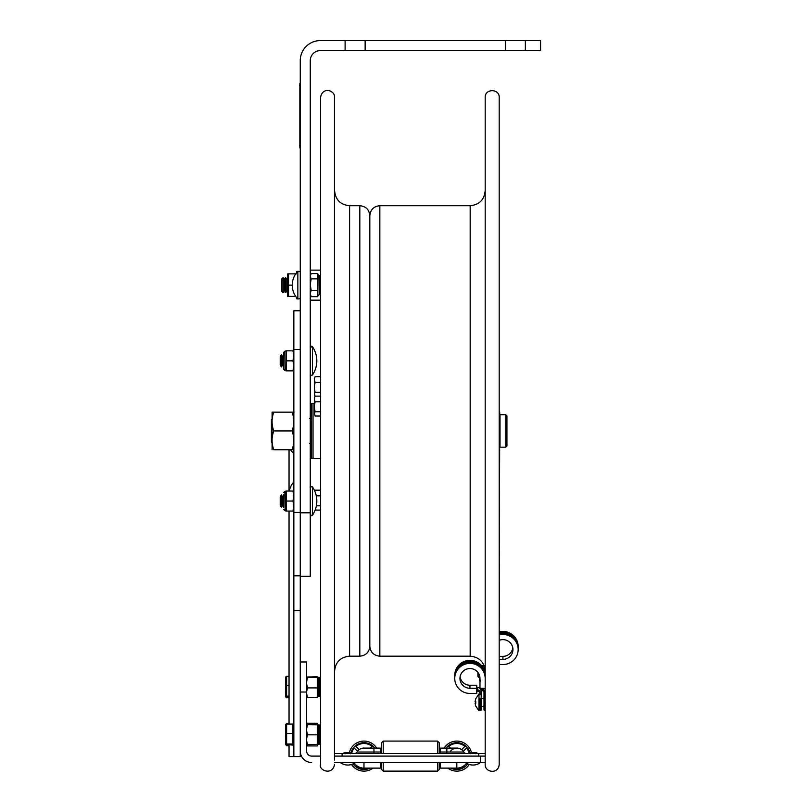 <?xml version="1.0" encoding="UTF-8"?>
<svg xmlns="http://www.w3.org/2000/svg" width="812" height="812" viewBox="0 0 812 812"><rect width="100%" height="100%" fill="white"/><g stroke="black" fill="none" stroke-linecap="round" stroke-linejoin="round"><path stroke-width="1.22" d="M505.744 447.168L506.942 445.971L506.942 415.927L505.744 414.719L505.744 447.168L500.009 447.168L500.009 414.719L505.744 414.719M499.207 97.481L499.207 97.481C499.644 88.437 484.754 88.437 485.19 97.481L485.19 764.407C484.581 772.415 498.436 774.719 499.207 764.407L499.207 97.481L499.207 412.06L499.735 412.06L499.207 631.898A15.225 15.022 180 0 1 518.157 646.464L518.157 647.621A15.225 15.022 0 0 1 518.147 647.986M314.437 403.31L313.026 403.31L313.026 458.587L320.557 458.587M311.432 458.486L311.432 403.412L310.631 404.203L310.631 457.684L313.026 458.486M281.784 278.831L281.784 291.447L283.043 292.655L283.043 277.633L281.784 278.831M283.043 277.633L284.291 278.831L284.291 291.447L283.043 292.655M284.291 278.831L285.54 277.633L285.54 292.655L284.291 291.447M285.54 277.633L286.798 278.831L286.798 291.447L285.54 292.655M272.091 418.951L271.411 419.631L271.411 442.266L272.091 442.946M296.492 272.822L296.492 271.523L297.598 271.523M297.598 298.765L296.492 298.765L296.492 297.456M296.481 273.867L295.69 273.918M295.69 296.36L288.534 296.421L288.534 285.144L292.239 285.144M288.534 285.144L288.534 273.867L287.712 273.867L287.712 296.421M288.534 273.867L295.669 273.867M316.375 505.795L320.557 505.795M316.284 495.838L320.557 495.838M314.691 490.905L315.127 490.174L320.557 490.174M315.127 490.174L314.741 491.027M315.147 510.098L320.557 510.098M314.437 388.836L315.127 392.277L314.437 393.759L314.437 380.361L315.127 382.32L320.557 382.32M315.127 392.277L320.557 392.277M315.127 382.32L314.437 385.761M315.127 376.656L314.437 378.615L315.127 376.656L320.557 376.656M314.437 378.615L314.437 380.361M314.437 393.759L315.127 396.581M314.437 395.089L314.985 396.347M314.437 408.304L315.127 411.745L314.437 413.227L314.437 399.829L315.127 401.788L320.557 401.788M315.127 411.745L320.557 411.745M315.127 401.788L314.437 405.229M315.127 396.124L314.437 398.083L315.127 396.124L320.557 396.124M314.437 398.083L314.437 399.829M314.437 413.227L315.127 416.038L320.557 416.038M477.903 672.377L477.903 676.497L478.704 677.299L478.704 673.574M475.71 698.777L478.978 693.976L478.978 710.804L479.983 710.358L479.983 698.584M475.081 701.538L475.741 698.736L475.081 701.649L475.741 701.842L475.741 703.436L475.081 703.243L475.741 706.044M475.741 701.345L475.741 702.938L475.081 703.131L475.73 703.243M475.081 703.131L475.72 703.131M294.005 412.161L292.32 412.161L293.842 418.769M293.842 424.341L292.32 430.949L293.842 437.556M293.842 443.119L292.32 449.726C294.583 449.726 294.583 449.726 292.32 449.726C294.583 449.726 294.583 449.726 292.32 449.726L273.776 449.726C271.512 449.726 271.512 449.726 273.776 449.726C271.512 449.726 271.512 449.726 273.776 449.726C271.512 443.464 271.512 437.201 273.776 430.949L292.32 430.949M273.776 430.949C271.512 424.686 271.512 418.424 273.776 412.161L272.091 412.161L272.091 449.726M273.776 412.161L292.32 412.161M320.557 740.838L320.557 728.323M306.662 724.568L307.484 723.228L306.946 724.588M317.319 724.588L317.279 723.228L307.484 723.228M317.492 744.533L317.279 745.923L307.484 745.923L306.662 744.279M306.662 744.594L307.484 745.923M317.279 697.234L317.279 696.554M306.662 693.793L307.484 697.346L317.279 697.346L317.279 677.462M307.484 697.346L306.662 697M306.662 677.238L317.279 677.573M317.279 676.792L306.662 677.015M307.484 677.573L306.662 681.471M306.662 684.019L307.484 687.906L317.279 687.906M307.484 687.906L306.662 691.459M320.476 694.605L320.476 678.599L319.278 677.401L319.278 696.625L320.476 694.605M306.662 740.93L307.484 744.614L317.279 744.391M307.484 744.614L306.662 744.523M306.662 724.7L317.279 724.761M317.279 724.568L306.662 724.639M306.662 731.054L307.484 734.83L317.279 734.83L317.279 744.614M317.279 724.791L317.279 734.83M307.484 724.791L306.662 728.577M307.484 734.83L306.662 738.514M317.279 745.294L318.477 744.188L318.477 724.964L320.476 726.161L320.476 728.323M512.829 647.986A10.018 9.886 0 0 1 502.932 656.35L499.207 656.35L499.207 640.343A10.018 9.886 0 0 1 512.951 649.509A10.018 9.886 0 0 1 502.932 659.395L499.207 659.395M499.207 633.055A15.225 15.022 0 0 1 518.157 647.621M499.207 760.093L499.207 664.541L502.932 664.541A15.225 15.022 180 0 0 518.157 649.509L518.157 648.362A15.225 15.022 180 0 0 499.207 633.786M518.157 649.509A15.225 15.022 180 0 0 499.207 634.943M460.079 676.893A10.018 9.886 180 0 0 469.965 685.247L476.776 685.247L476.776 693.438L469.965 693.438A15.225 15.022 0 0 1 454.75 678.416A15.225 15.022 0 0 1 469.965 663.394A15.225 15.022 0 0 1 485.19 678.416M485.19 688.302L479.983 688.302L479.983 678.416A10.018 9.886 180 0 0 469.965 668.53A10.018 9.886 180 0 0 459.957 678.416A10.018 9.886 180 0 0 469.965 688.302L476.776 688.302M485.19 677.259A15.225 15.022 180 0 0 469.965 662.237A15.225 15.022 180 0 0 454.75 677.259L454.75 678.416M479.983 685.247L479.983 678.416M479.983 710.023L479.983 709.038L481.181 709.038L481.181 710.023L479.983 710.023M479.983 693.509A2.406 2.375 180 0 0 477.578 691.144L476.776 691.144M476.776 689.956L477.578 689.956A3.603 3.563 0 0 1 481.181 693.509L481.181 691.103A3.603 3.563 180 0 0 477.578 687.551L476.776 687.551M481.181 706.633L483.993 706.196M483.993 698.584L481.181 698.584L481.181 691.103M481.181 693.509L481.181 709.038M454.75 676.893A15.225 15.022 0 0 1 469.965 661.496A15.225 15.022 0 0 1 485.19 676.518M483.191 688.302L483.191 689.205A0.802 0.792 180 0 0 483.769 689.967A2 1.979 0 0 1 485.19 691.854L485.19 689.449A2 1.979 180 0 0 484.815 688.302M485.19 710.023L483.993 710.023L483.993 691.854A0.802 0.792 180 0 0 483.404 691.093L483.444 691.103A2 1.979 0 0 1 481.983 689.205L481.983 688.302M483.769 689.967L483.769 688.302L483.739 689.956M483.993 709.038L485.19 709.038M454.75 676.518L454.75 675.361A15.225 15.022 0 0 1 469.965 660.339A15.225 15.022 0 0 1 485.19 675.361M292.838 733.51L292.838 724.071L286.606 724.071L286.606 744.015L292.838 744.015L292.838 733.51L286.606 733.51M292.838 744.015L292.838 745.081L285.702 744.553L286.606 745.081M286.606 744.015L285.702 744.553L286.606 745.792L289.042 745.792M285.702 744.553L285.702 724.568L286.606 724.071M289.042 724.071L289.042 511.063L289.042 676.294L286.606 676.294L286.606 696.128L289.042 696.128M289.042 685.419L286.606 685.419M285.733 724.517L286.606 723.36L289.042 723.36L289.042 697.731L286.606 697.731L285.702 696.929L286.606 696.128M285.702 677.096L286.606 676.294M285.763 676.903L285.702 696.929M286.606 723.36L286.291 724.182M479.659 680.862L479.587 675.645M479.77 676.396L479.983 680.395M484.947 668.499L484.388 669.707L485.119 669.707M485.119 669.738L484.388 669.707L484.388 670.55M480.278 681.298L480.278 680.172M484.815 667.85L484.388 666.358M482.48 666.804L484.388 666.804M481.607 665.688L484.145 665.688M283.672 494.843L283.672 507.256M285.113 510.657L284.87 491.433L283.672 492.63L285.113 491.433L285.113 510.657L286.007 511.063M293.842 506.079L292.949 511.063L293.842 511.063L286.311 511.063L286.311 491.037L293.842 491.037L292.949 491.037L293.842 496.02M286.311 501.045L292.949 501.045L293.842 496.061M293.842 506.028L292.949 501.045M283.672 352.428L283.672 369.257L283.672 352.428L284.87 351.231L283.672 352.428M285.113 370.455L284.87 351.231L285.113 370.455L286.007 370.861L285.113 370.455M293.842 365.877L292.949 370.861L293.842 370.861L286.311 370.861L286.311 350.835L293.842 350.835L292.949 350.835L293.842 355.818M286.311 360.843L292.949 360.843L293.842 355.859M293.842 365.826L292.949 360.843M312.458 346.704L312.458 374.982A25.03 25.03 0 0 0 312.458 346.704A1.198 1.198 0 0 0 310.265 347.384L312.458 346.704M282.444 356.661L283.561 354.732L283.561 366.953L282.444 365.024L282.444 356.661L281.338 354.732L280.221 356.661L280.221 365.024L281.338 366.953L280.221 365.024M280.221 356.661L281.338 354.732L281.338 366.953L282.444 365.024L283.561 366.953M312.458 486.906L312.458 515.184A25.03 25.03 0 0 0 312.458 486.906C310.6 486.662 309.869 486.885 310.265 487.586C309.91 486.835 310.641 486.611 312.458 486.906M280.221 496.863L280.221 505.226L281.338 507.155L281.338 494.934L280.221 496.863M281.338 494.934L282.444 496.863L282.444 505.226L281.338 507.155M283.561 494.934L282.444 496.863L283.561 494.934L283.561 507.155L282.444 505.226L283.561 507.155M312.214 515.458A1.198 1.198 0 0 1 310.265 514.503C309.869 515.214 310.6 515.437 312.458 515.184M300.257 80.652L300.257 150.758M299.851 147.946L299.851 83.463M369.825 646.169L369.825 215.728L369.825 646.169C370.424 652.249 373.764 655.588 379.843 656.177L379.843 205.71C373.764 206.309 370.424 209.638 369.825 215.728C369.237 209.638 365.897 206.309 359.817 205.71L359.817 656.177C365.897 655.588 369.237 652.249 369.825 646.169M334.585 764.407C332.352 776.292 318.121 769.969 320.557 764.407L320.557 97.481C322.435 86.204 335.214 90.315 334.585 97.481L334.585 760.093M334.585 732.8L334.585 728.892M365.146 50.618L345.11 50.618L345.11 40.6L365.146 40.6L365.146 50.618L505.338 50.618L505.338 40.6L525.364 40.6L525.364 50.618L505.338 50.618M365.146 40.6L505.338 40.6M525.364 50.618L540.589 50.618L540.589 40.6L525.364 40.6M345.11 40.6L320.283 40.6A20.026 20.026 0 0 0 300.257 60.626L300.257 576.347L310.265 576.347L310.265 60.626A10.018 10.018 0 0 1 320.283 50.618L345.11 50.618M300.257 512.808L310.265 512.808M297.852 271.259L297.852 299.019A19.985 19.985 0 0 1 297.852 271.259L300.257 271.736M320.435 293.558L320.435 276.73L319.238 275.532L319.238 294.756L320.435 293.558M310.265 275.126L311.158 273.593L317.796 273.593L317.796 296.695L311.158 296.695L310.265 295.152M310.265 293.568L311.158 296.695M311.158 273.593L310.265 276.222L311.158 278.871L310.265 284.626M317.796 278.871L311.158 278.871M310.265 284.667L311.158 290.422L310.265 293.548M317.796 290.422L311.158 290.422M290.523 449.726A18.057 12.769 0 0 0 293.68 453.197L293.68 482.135A18.057 18.057 0 0 0 289.316 491.037M289.042 745.081L289.042 756.561L293.842 756.561L293.68 743.589M293.842 453.502L293.68 485.677M293.842 512.453L300.257 512.453L300.257 349.434L293.842 349.434L293.842 756.561L300.257 756.561L300.257 575.799L293.842 575.799M300.257 310.773L293.842 310.773L293.842 349.434M363.979 762.519L363.979 768.122A12.018 12.018 0 0 1 354.296 763.219A12.018 12.018 0 0 0 363.979 768.122L380.361 768.122L380.361 762.519M440.449 762.519L440.449 768.122L456.831 768.122A12.018 12.018 0 0 0 466.514 763.219A12.018 12.018 0 0 1 456.831 768.122L456.831 762.519M300.257 661.973L306.662 661.973L300.257 661.973M311.666 762.519A11.419 11.419 0 0 1 300.257 751.1L300.257 692.017L306.662 692.017L306.662 661.973M320.557 756.104L311.666 756.104A5.004 5.004 0 0 1 306.662 751.1L306.662 692.017M334.585 756.104L485.19 756.104M334.585 762.519L485.19 762.519M373.956 753.587L373.956 748.096L380.361 748.096L380.361 752.013L357.057 752.013A3.207 3.207 0 0 1 354.296 753.587M363.938 748.096A8.008 8.008 0 0 0 357.057 752.013A8.008 8.008 0 0 1 363.938 748.096L373.956 748.096M446.854 748.096L456.872 748.096A8.008 8.008 0 0 1 463.764 752.013L446.854 752.013L446.854 748.096L440.449 748.096L440.449 753.587M450.619 751.1A8.008 8.008 0 0 1 463.764 752.013A3.207 3.207 0 0 0 466.514 753.587M485.19 753.587L334.585 753.587M380.361 753.587L380.361 752.013M466.139 763.716L466.565 764.143A12.616 12.616 0 0 0 467.042 763.524A12.616 12.616 0 0 1 466.565 764.143L466.139 763.716M469.011 752.815A12.616 12.616 0 0 0 466.565 748.075L463.307 751.333L466.565 748.075A12.616 12.616 0 0 1 469.011 752.815M460.861 749.161A8.029 8.029 0 0 0 456.263 748.096M469.833 752.775A13.418 13.418 0 0 0 446.062 748.096M450.863 768.122A13.418 13.418 0 0 0 467.763 763.889M447.818 768.122A15.022 15.022 0 0 0 469.306 764.478M471.478 752.775A15.022 15.022 0 0 0 444.123 748.096M464.86 746.38L461.602 749.638L464.86 746.38A12.616 12.616 0 0 0 448.803 746.38L450.518 748.096L448.803 746.38A12.616 12.616 0 0 1 464.86 746.38M452.984 768.122A12.616 12.616 0 0 0 464.86 765.838A12.616 12.616 0 0 1 452.984 768.122M370.292 748.096L372.018 746.38A12.616 12.616 0 0 0 355.95 746.38L359.208 749.638L355.95 746.38A12.616 12.616 0 0 1 372.018 746.38L370.292 748.096M364.547 748.096A8.029 8.029 0 0 0 359.949 749.161A8.029 8.029 0 0 1 364.547 748.096M357.503 751.333L354.245 748.075A12.616 12.616 0 0 0 351.799 752.815A12.616 12.616 0 0 1 354.245 748.075L357.503 751.333M353.768 763.524A12.616 12.616 0 0 0 354.245 764.143L354.682 763.716L354.245 764.143A12.616 12.616 0 0 1 353.768 763.524M374.748 748.096A13.418 13.418 0 0 0 350.987 752.775M353.047 763.889A13.418 13.418 0 0 0 369.957 768.122M351.515 764.478A15.022 15.022 0 0 0 372.992 768.122M376.687 748.096A15.022 15.022 0 0 0 349.333 752.775M355.95 765.838L356.377 765.411L355.95 765.838A12.616 12.616 0 0 0 367.826 768.122M439.19 769.522L437.587 771.126L439.19 769.522L439.19 762.519M439.19 753.587L439.19 742.686L437.587 741.082L383.223 741.082L383.223 753.587M381.63 762.519L381.63 769.522L383.223 771.126L437.587 771.126L437.587 762.519M437.587 753.587L437.587 741.082L439.19 742.686M381.63 753.587L381.63 742.686L383.223 741.082M383.223 771.126L383.223 762.519M499.735 450.548L499.207 450.548M499.735 447.077L499.207 447.077M478.978 710.804L475.71 706.004M317.644 696.96L318.477 696.625L318.477 677.401L319.278 677.401M320.476 726.161L319.278 724.964L319.278 744.188L320.476 742.99L317.675 744.492M502.932 656.35L502.932 659.395M469.965 688.302L469.965 685.247M477.578 689.956L477.578 687.551M285.509 738.433L285.702 735.601M285.509 692.677L285.702 687.947M300.257 145.744L299.455 145.744M299.455 85.666L300.257 85.666M485.19 671.199C484.297 662.074 479.293 657.07 470.168 656.177L470.168 205.71C479.293 204.817 484.297 199.813 485.19 190.688M334.585 190.688C335.468 199.813 340.482 204.817 349.596 205.71L349.596 656.177C340.482 657.07 335.468 662.074 334.585 671.199M319.238 294.756L318.994 275.532L317.796 274.324M293.68 511.063L293.68 725.563M300.257 610.695L293.842 610.695M480.501 756.104L480.501 762.519A12.434 12.434 0 0 1 465.479 762.519M446.854 753.587L446.854 752.013L440.449 752.013M342.106 756.104L342.106 753.587M478.704 756.104L478.704 753.587M313.026 403.412L311.432 403.412M286.798 291.447L287.712 292.33M286.798 278.831L287.712 277.948M309.666 418.424L310.265 417.825M309.666 443.464L310.265 444.062M479.587 677.299L478.704 677.299M478.978 693.976L479.983 694.433M317.279 723.857L318.477 724.964L317.279 723.857M317.644 677.066L318.477 677.401M318.477 696.625L319.278 696.625M317.675 724.659L318.477 724.964M292.838 743.589L293.842 743.589M292.838 725.563L293.842 725.563M285.509 735.733L285.702 740.097M285.702 725.207L285.702 732.779M285.702 677.685L285.702 685.226M285.509 734.089L285.509 732.586M285.509 739.894L285.509 743.437M285.509 733.145L285.509 727.968M485.19 671.504L484.683 671.504M284.87 510.657L283.672 509.459L284.87 510.657M285.113 491.433L286.007 491.037L285.113 491.433M284.87 370.455L283.672 369.257L284.87 370.455M285.113 351.231L286.007 350.835M312.458 374.982C311.412 375.591 310.681 375.357 310.265 374.302C310.367 375.296 311.097 375.52 312.458 374.982M320.557 270.122L310.265 270.122M320.557 300.166L310.265 300.166M470.168 205.71L379.843 205.71M470.168 656.177L379.843 656.177M349.596 656.177L359.817 656.177M349.596 205.71L359.817 205.71M300.257 298.552L297.852 299.019M318.994 294.756L317.796 295.954M289.042 449.726L289.042 491.037M440.449 751.1L439.19 751.1M381.63 751.1L380.361 751.1M350.54 753.749L351.525 752.775L344.115 752.775L343.151 753.587L344.115 752.775L345.09 753.749M352.489 753.587L351.525 752.775L344.115 752.775M340.309 762.519A12.434 12.434 0 0 0 355.331 762.519M475.72 753.749L476.695 752.775L469.285 752.775L468.321 753.587M470.27 753.749L469.285 752.775L476.695 752.775L477.669 753.587L476.695 752.775"/></g></svg>
